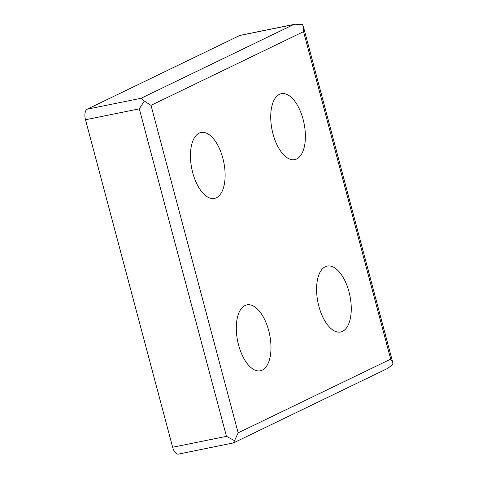 <?xml version="1.0" encoding="UTF-8"?>
<svg xmlns="http://www.w3.org/2000/svg" width="478" height="478" viewBox="0 0 478 478"><rect width="100%" height="100%" fill="white"/><g stroke="black" fill="none" stroke-linecap="round" stroke-linejoin="round"><path stroke-width="0.72" d="M141.034 98.283L293.564 24.581L295.022 24.217L240.267 35.312A8.968 4.35 78.5 0 0 239.753 35.486L87.223 109.187A8.968 4.35 78.5 0 0 85.502 119.751L172.642 447.247A8.968 4.35 78.5 0 0 178.437 454.1L233.503 442.897L238.158 432.841L151.012 105.345L144.302 101.079L141.034 98.283L87.223 109.187M303.112 119.386A33.639 16.324 -101.5 0 1 294.741 159.628A33.639 16.324 -101.5 0 1 272.066 129.902A33.639 16.324 -101.5 0 1 281.375 93.694A33.639 16.324 -101.5 0 1 303.112 119.386M268.696 330.549A33.639 16.324 -101.5 0 1 260.325 370.791A33.639 16.324 -101.5 0 1 237.65 341.065A33.639 16.324 -101.5 0 1 246.959 304.85A33.639 16.324 -101.5 0 1 268.696 330.549M222.832 158.182A33.639 16.324 -101.5 0 1 214.461 198.424A33.639 16.324 -101.5 0 1 191.786 168.698A33.639 16.324 -101.5 0 1 201.095 132.484A33.639 16.324 -101.5 0 1 222.832 158.182M348.976 291.759A33.639 16.324 -101.5 0 1 340.605 332.001A33.639 16.324 -101.5 0 1 317.93 302.275A33.639 16.324 -101.5 0 1 327.239 266.061A33.639 16.324 -101.5 0 1 348.976 291.759M295.022 24.217L302.514 24.629L303.411 26.684L392.791 362.599L392.898 364.32L387.772 368.359L233.503 442.897M392.791 362.599L390.687 359.139L303.548 31.644L303.411 26.684M234.686 440.764L226.453 436.342L139.313 108.841L144.302 101.079M303.548 31.644L151.012 105.345M390.687 359.139L238.158 432.841M293.564 24.581L239.753 35.486M226.453 436.342L172.642 447.247M139.313 108.841L85.502 119.751"/></g></svg>

